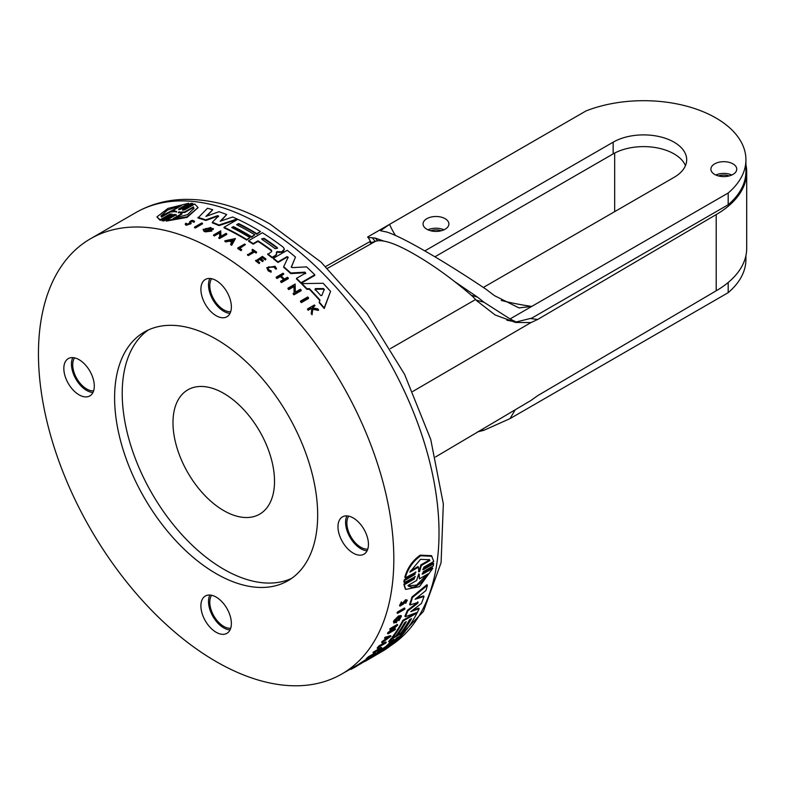 <?xml version="1.0" encoding="UTF-8"?>
<svg xmlns="http://www.w3.org/2000/svg" width="786" height="786" viewBox="0 0 786 786"><rect width="100%" height="100%" fill="white"/><g stroke="black" fill="none" stroke-linecap="round" stroke-linejoin="round"><path stroke-width="1.18" d="M223.755 510.615A71.801 41.452 60 0 1 176.85 447.352A71.801 41.452 60 0 1 187.854 389.817A71.801 41.452 60 0 1 223.755 393.373A71.801 41.452 60 0 1 270.659 456.646A71.801 41.452 60 0 1 259.645 514.172A71.801 41.452 60 0 1 223.755 510.615M317.672 515.017A143.592 82.903 60 0 1 287.931 580.746A143.592 82.903 60 0 1 177.282 542.281A143.592 82.903 60 0 1 114.599 397.775A143.592 82.903 60 0 1 144.339 332.036A143.592 82.903 60 0 1 254.988 370.511A143.592 82.903 60 0 1 317.672 515.017M148.249 330.012A143.592 82.903 -120 0 0 122.213 393.373A143.592 82.903 -120 0 0 182.421 535.227A143.592 82.903 -120 0 0 291.635 578.378M745.924 164.736A104.106 60.109 180 0 1 746.7 172.075A104.106 60.109 180 0 1 716.203 214.578L537.653 319.48L530.972 322.565L515.557 322.457L495.18 314.999L477.004 300.959L472.474 296.283C452.805 279.246 433.548 265.304 414.713 254.448C396.704 244.014 384.03 239.524 376.681 240.978L370.245 242.864L370.756 242.068M200.902 289.317A21.536 12.438 -120 0 0 210.304 310.991A21.536 12.438 -120 0 0 226.908 316.768A21.536 12.438 -120 0 0 231.369 306.904A21.536 12.438 -120 0 0 221.966 285.23A21.536 12.438 -120 0 0 205.362 279.452A21.536 12.438 -120 0 0 200.902 289.317M209.872 278.46A21.536 12.438 -120 0 0 208.516 284.925A21.536 12.438 -120 0 0 230.013 313.359M200.902 605.878A21.536 12.438 -120 0 0 210.304 627.562A21.536 12.438 -120 0 0 226.908 633.329A21.536 12.438 -120 0 0 231.369 623.465A21.536 12.438 -120 0 0 221.966 601.791A21.536 12.438 -120 0 0 205.362 596.024A21.536 12.438 -120 0 0 200.902 605.878M209.872 595.031A21.536 12.438 -120 0 0 208.516 601.487A21.536 12.438 -120 0 0 230.013 629.93M337.98 526.738A21.536 12.438 -120 0 0 347.383 548.412A21.536 12.438 -120 0 0 363.977 554.189A21.536 12.438 -120 0 0 368.438 544.325A21.536 12.438 -120 0 0 359.035 522.651A21.536 12.438 -120 0 0 342.441 516.883A21.536 12.438 -120 0 0 337.98 526.738M346.94 515.881A21.536 12.438 -120 0 0 345.594 522.346A21.536 12.438 -120 0 0 367.091 550.78M63.833 368.457A21.536 12.438 -120 0 0 73.236 390.131A21.536 12.438 -120 0 0 89.83 395.908A21.536 12.438 -120 0 0 94.291 386.044A21.536 12.438 -120 0 0 84.888 364.37A21.536 12.438 -120 0 0 68.294 358.603A21.536 12.438 -120 0 0 63.833 368.457M72.793 357.61A21.536 12.438 -120 0 0 71.447 364.065A21.536 12.438 -120 0 0 92.945 392.499M432.791 568.317L432.329 567.728L422.367 573.475L422.839 574.065L432.791 568.317L419.419 586.68L405.723 589.412L405.252 588.832L403.837 584.175L413.79 578.427L414.979 576.855M415.401 576.649L404.368 582.564L403.896 581.974L404.191 579.862L414.448 573.947L415.598 572.375M416.01 572.129L405.262 577.877L404.79 577.278C407.423 567.944 412.571 560.565 420.215 555.142L431.465 555.682L433.754 561.42L423.801 567.178L423.487 569.585L422.711 569.585M433.734 563.67L423.487 569.585L423.015 568.995L433.263 563.081L433.45 565.782L423.192 571.697L422.839 574.065L422.062 574.075M397.49 613.414L397.048 612.864A251.294 145.086 -120 0 0 397.303 612.117L404.476 607.981L404.918 608.541A252.011 145.498 60 0 1 404.652 609.278L397.49 613.414A252.011 145.498 -120 0 0 397.755 612.677L404.918 608.541M377.614 648.568L377.172 648.018A251.294 145.086 -120 0 0 378.98 645.866L385.798 641.936L386.231 642.486A252.011 145.498 60 0 1 385.788 643.027L379.648 646.564A252.011 145.498 -120 0 1 378.292 648.175L377.614 648.568A252.011 145.498 -120 0 0 379.422 646.416L386.231 642.486M373.458 653.038L373.016 652.488A251.294 145.086 -120 0 0 373.497 651.997L379.736 648.401A251.294 145.086 -120 0 0 380.709 647.379L381.731 647.605A252.011 145.498 60 0 1 379.343 650.022L378.773 650.356A252.011 145.498 -120 0 0 379.697 649.433L373.458 653.038A252.011 145.498 -120 0 0 373.94 652.547L380.178 648.951A252.011 145.498 -120 0 0 381.151 647.929L381.731 647.605M367.445 659.641L359.929 664.229L359.477 663.669L366.03 659.464M406.5 601.015L403.356 604.11L399.966 606.124L399.514 605.554L401.42 601.88L401.911 603.029L400.722 605.318L402.815 604.09L406.077 600.268L407.325 600.16L405.704 603.304L405.35 600.514M402.815 604.09L402.363 603.52L405.625 599.708L407.325 600.16M405.704 603.304L405.163 602.194M366.738 659.149L366.286 658.599A251.294 145.086 -120 0 0 368.536 656.693L375.354 652.763L375.796 653.313A252.011 145.498 60 0 1 373.546 655.219L372.967 655.553A252.011 145.498 -120 0 0 374.755 654.05L372.721 655.219A252.011 145.498 60 0 1 370.943 656.723L370.108 657.204A252.011 145.498 -120 0 0 371.886 655.701L369.115 657.302A252.011 145.498 60 0 1 367.337 658.806L366.738 659.149A252.011 145.498 -120 0 0 368.978 657.243L375.796 653.313M384.993 638.576A252.011 145.498 -120 0 0 385.474 637.849L390.966 636.198L390.524 635.648L385.032 637.299A251.294 145.086 -120 0 1 384.55 638.035L384.993 638.576L386.869 638.016A252.011 145.498 -120 0 1 385.621 639.814L382.585 642.044A252.011 145.498 60 0 1 382.075 642.752L381.632 642.201A251.294 145.086 -120 0 0 382.153 641.504L385.189 639.264A251.294 145.086 -120 0 0 385.838 638.33M387.94 633.87A252.011 145.498 -120 0 0 388.294 633.261L395.427 626.786L390.229 629.783A252.011 145.498 -120 0 0 390.583 629.134L397.745 624.998L390.426 632.032L395.466 629.124A252.011 145.498 60 0 1 395.103 629.743L387.94 633.87L387.498 633.329A251.294 145.086 -120 0 0 387.862 632.71L392.931 628.23M390.229 629.783L389.797 629.242A251.294 145.086 -120 0 0 390.141 628.584L397.303 624.448L397.745 624.998M392.597 629.969L395.024 628.574L395.466 629.124M397.431 620.311L396.714 620.724A252.011 145.498 60 0 1 396.085 622.119L395.643 621.569A251.294 145.086 -120 0 0 396.272 620.174L396.989 619.761L397.431 620.311A252.011 145.498 -120 0 1 396.321 622.728L393.914 622.286L393.983 623.16L393.462 621.736A251.294 145.086 -120 0 0 393.983 620.557L398.63 615.929L401.017 615.546L401.459 616.096L398.905 620.743L398.109 619.859L399.946 617.246M415.598 612.992L402.864 620.341A251.294 145.086 -120 0 1 392.165 637.259L392.607 637.8L395.859 635.923A252.011 145.498 60 0 0 404.652 622.581L406.274 621.647A252.011 145.498 -120 0 1 397.48 634.99L397.038 634.44A251.294 145.086 -120 0 0 405.154 622.296M392.607 637.8A252.011 145.498 -120 0 0 403.306 620.891L417.071 612.942A252.011 145.498 60 0 1 406.372 629.851L402.737 631.954L402.294 631.404A251.294 145.086 -120 0 0 410.42 619.25M389.099 642.054A252.011 145.498 -120 0 0 391.595 639.077L405.37 631.129A252.011 145.498 60 0 1 393.069 643.724L377.575 653.087L377.133 652.537A251.294 145.086 -120 0 0 379.992 650.16L385.425 646.839L385.877 647.389A252.011 145.498 -120 0 0 393.933 639.264L389.099 642.054L388.657 641.504A251.294 145.086 -120 0 0 391.163 638.527L392.548 637.731M396.016 635.727L397.421 634.921M400.87 632.927L402.678 631.885M385.425 646.839A251.294 145.086 -120 0 0 391.998 640.384M427.388 585.305L412.454 597.517A252.011 145.498 60 0 1 410.066 604.994L409.624 604.434A251.294 145.086 -120 0 0 412.002 596.947L426.926 584.735L427.388 585.305A252.011 145.498 60 0 1 425.933 590.551L415.096 599.246L424.027 596.486A252.011 145.498 60 0 1 421.394 603.491L410.773 611.616L419.154 608.659A252.011 145.498 60 0 1 417.376 612.333L405.33 616.715A252.011 145.498 -120 0 0 407.846 610.909L417.798 603.235L417.68 601.801M416.511 598.117L423.575 595.926L424.027 596.486M412.493 610.309L418.712 608.109L419.154 608.659M405.33 616.715L404.888 616.165A251.294 145.086 -120 0 0 407.403 610.358L417.346 602.685M368.074 658.825A251.294 145.086 -120 0 0 369.282 658.088L373.438 655.622M382.861 650.71L373.733 655.986L373.281 655.426A251.294 145.086 -120 0 0 376.307 653.176L377.221 652.655M308.515 297.835L308.515 298.474L301.352 302.61A251.294 145.086 -120 0 0 300.547 301.736L300.547 301.097L307.719 296.961A252.011 145.498 60 0 1 308.515 297.835L301.352 301.971A252.011 145.498 -120 0 0 300.547 301.097M245.409 244.574L239.268 248.121A252.011 145.498 -120 0 1 241.744 249.712L241.076 250.105A252.011 145.498 -120 0 0 237.775 247.983L244.584 244.053A252.011 145.498 60 0 1 245.409 244.574L239.75 248.425M241.744 249.712L241.076 250.695A251.294 145.086 -120 0 0 237.775 248.573L237.775 247.983M256.668 252.159L256.098 253.082A251.294 145.086 -120 0 0 254.536 251.982L248.297 255.578A251.294 145.086 -120 0 0 247.492 255.018L253.731 250.832A252.011 145.498 -120 0 0 252.051 249.673L252.63 249.339A252.011 145.498 60 0 1 256.668 252.159L256.098 252.493A252.011 145.498 -120 0 0 254.536 251.392L248.297 254.988A252.011 145.498 -120 0 0 247.492 254.428M253.259 251.098A251.294 145.086 -120 0 0 252.051 250.262L252.051 249.673M266.768 267.662L268.193 270.856L271.091 272.221L271.199 270.934L271.091 271.622L268.193 270.246L266.768 267.662L275.071 266.277L276.446 268.409L276.446 269.018L275.464 268.979L274.373 267.289L268.537 266.857M318.517 309.753L312.779 308.623L312.062 314.105A252.011 145.498 -120 0 0 311.266 313.172L311.266 313.83A251.294 145.086 -120 0 1 312.062 314.764L312.779 309.271L318.517 310.411L318.517 309.753A252.011 145.498 60 0 0 317.75 308.849L313.015 307.925A252.011 145.498 -120 0 0 312.366 307.179L314.999 305.666L312.749 307.611M311.924 309.114L310.598 308.859L308.181 310.254A251.294 145.086 -120 0 0 307.581 309.556L307.581 308.898L314.39 304.968A252.011 145.498 -120 0 1 314.999 305.666M262.612 257.857L262.612 257.268A252.011 145.498 -120 0 1 265.403 259.39L265.973 259.066L265.403 259.989A251.294 145.086 -120 0 0 262.612 257.857L261.031 258.771M262.612 257.268L260.579 258.437A252.011 145.498 60 0 1 263.369 260.569L262.534 261.64A251.294 145.086 -120 0 0 259.744 259.508L257.425 260.854M263.369 260.569L262.534 261.05A252.011 145.498 -120 0 0 259.744 258.918L256.973 260.52A252.011 145.498 60 0 1 259.763 262.642L259.164 263.585A251.294 145.086 -120 0 0 255.637 260.903L262.445 256.374A252.011 145.498 60 0 1 265.973 259.066M288.285 278.028L281.467 281.958A252.011 145.498 -120 0 0 280.661 281.211L280.661 281.82A251.294 145.086 -120 0 1 281.467 282.567L288.285 278.637L288.285 278.028A252.011 145.498 60 0 0 287.48 277.271L284.444 279.03A252.011 145.498 60 0 0 280.799 275.709L283.834 273.96L281.211 276.083M283.628 279.492A251.294 145.086 -120 0 0 280.396 276.554L277.016 278.499A251.294 145.086 -120 0 0 276.21 277.772L276.21 277.163L283.029 273.233A252.011 145.498 -120 0 1 283.834 273.96M301.166 290.063L301.166 290.692L293.993 294.829A251.294 145.086 -120 0 0 293.198 294.013L294.131 292.844L293.974 285.966L288.786 288.963A252.011 145.498 -120 0 0 287.981 288.167L295.143 284.031L295.32 292.156L300.36 289.248A252.011 145.498 60 0 1 301.166 290.063L293.993 294.2A252.011 145.498 -120 0 0 293.198 293.384M294.131 293.473L293.974 286.585L288.786 289.582A251.294 145.086 -120 0 0 287.981 288.786L287.981 288.167M330.562 291.38L324.215 308.534A251.294 145.086 -120 0 0 319.204 302.698L319.971 300.095A252.011 145.498 -120 0 0 309.448 288.668L306.933 288.708A252.011 145.498 -120 0 0 301.922 283.608L323.105 283.274A252.011 145.498 60 0 1 330.562 291.38L324.215 307.876A252.011 145.498 -120 0 0 319.204 302.04M319.794 300.547A251.294 145.086 -120 0 0 309.448 289.297L306.933 289.336A251.294 145.086 -120 0 0 301.922 284.237L301.922 283.608M248.612 240.683L248.612 241.263A251.294 145.086 -120 0 1 253.171 244.191L258.005 241.4A251.294 145.086 -120 0 1 271.612 250.931L271.612 250.341A252.011 145.498 -120 0 0 258.005 240.811L253.171 243.601A252.011 145.498 -120 0 0 248.612 240.683L262.377 232.735A252.011 145.498 60 0 1 283.294 247.256L284.404 249.172L283.294 251.471L281.732 252.375L277.055 252.188L276.367 252.866M284.404 249.172L281.732 251.775L277.055 251.599L276.367 252.277L276.76 254.094L275.395 256.02L272.202 257.867A251.294 145.086 -120 0 0 267.751 254.448L271.612 251.628L271.612 250.341L271.612 251.628M291.557 267.319L291.331 266.641L292.431 267.613L306.54 266.876A252.011 145.498 60 0 1 314.793 274.786L314.793 275.405L301.028 283.353A251.294 145.086 -120 0 0 296.519 278.961L296.519 278.352L305.656 273.076L304.997 272.133L290.791 272.997A252.011 145.498 -120 0 0 283.687 266.7L288.167 257.199L287.087 256.609L277.959 261.885A252.011 145.498 -120 0 0 273.449 258.25L287.214 250.302A252.011 145.498 60 0 1 295.477 257.061L291.331 267.004M305.656 273.695L304.997 272.742L290.791 273.616A251.294 145.086 -120 0 0 283.687 267.309L283.687 266.7M288.167 257.798L287.087 257.209L277.959 262.485A251.294 145.086 -120 0 0 273.449 258.849L273.449 258.25M295.477 257.061L291.331 267.25M260.48 231.556L256.835 233.658A252.011 145.498 -120 0 0 238.63 223.558L236.606 224.727A252.011 145.498 60 0 1 254.821 234.817L251.579 236.694A252.011 145.498 -120 0 0 233.373 226.594L231.752 227.527A252.011 145.498 60 0 1 249.958 237.627L246.706 239.504A252.011 145.498 -120 0 0 224.049 227.272L237.814 219.323A252.011 145.498 60 0 1 260.48 231.556L256.835 234.238A251.294 145.086 -120 0 0 251.274 230.927A251.294 145.086 -120 0 0 238.63 224.148L237.156 225.002M254.821 234.817L251.579 237.274A251.294 145.086 -120 0 0 246.008 233.963A251.294 145.086 -120 0 0 233.373 227.183L233.373 226.594M249.958 237.627L246.706 240.094A251.294 145.086 -120 0 0 241.145 236.773A251.294 145.086 -120 0 0 224.049 227.861L224.049 227.272M235.446 238.561L231.713 245.281A251.294 145.086 -120 0 0 230.711 244.682L230.711 244.102A252.011 145.498 60 0 1 231.713 244.692L235.446 238.561L224.865 240.771A252.011 145.498 -120 0 1 225.867 241.331L229.483 240.575A252.011 145.498 -120 0 1 231.988 242L230.711 244.102M231.723 242.432A251.294 145.086 -120 0 0 231.526 242.324A251.294 145.086 -120 0 0 229.483 241.155L225.867 241.911A251.294 145.086 -120 0 0 224.865 241.361L224.865 240.771M216.13 251.215A251.294 145.086 60 0 1 380.296 472.651A251.294 145.086 60 0 1 341.782 674.015A251.294 145.086 60 0 1 216.13 661.576A251.294 145.086 60 0 1 51.974 440.131A251.294 145.086 60 0 1 90.488 238.767A251.294 145.086 60 0 1 216.13 251.215M218.528 216.622L217.565 216.268L205.814 220.473A251.294 145.086 -120 0 0 197.974 217.997L207.465 208.27A252.011 145.498 60 0 1 212.751 209.744L205.912 216.415L218.98 211.719A252.011 145.498 60 0 1 226.692 214.539L220.198 221.249L232.656 217.005A252.011 145.498 60 0 1 237.067 218.97L219.019 225.012A252.011 145.498 -120 0 0 212.328 222.261L218.528 216.022L217.565 215.669L205.814 219.874A252.011 145.498 60 0 0 197.974 217.398M212.751 209.744L206.885 216.062M226.692 214.539L221.043 220.954M237.067 218.97L237.067 219.559L219.019 225.602A251.294 145.086 -120 0 0 212.328 222.851L212.328 222.261M203.967 231.29L203.967 230.701A252.011 145.498 -120 0 1 205.333 231.271L211.837 230.485L211.837 231.074L205.333 231.86A251.294 145.086 -120 0 0 203.967 231.29L203.083 229.355L213.34 228.539L211.748 228.854L211.748 229.443L213.311 229.424L213.311 228.824M213.34 228.539L213.311 229.424M210.727 228.068L205.441 228.647M209.056 230.593A251.294 145.086 -120 0 0 208.27 230.259L208.27 229.669A252.011 145.498 60 0 1 209.911 230.367L205.686 230.377L204.645 229.227L210.727 227.478L211.768 228.657M219.726 237.598L219.569 232.961L214.381 235.947A251.294 145.086 -120 0 0 213.576 235.564L213.576 234.975L220.738 230.838L220.915 236.321L225.955 233.413A252.011 145.498 60 0 1 226.761 233.825L219.589 237.962A252.011 145.498 -120 0 0 218.793 237.549L219.726 237.008L219.569 232.371L214.381 235.368A252.011 145.498 -120 0 0 213.576 234.975M226.761 233.825L226.761 234.415L219.589 238.551A251.294 145.086 -120 0 0 218.793 238.138L218.793 237.549M185.555 223.931L186.105 225.297L191.077 223.705L191.018 222.86L186.105 224.698L185.555 223.332L186.537 223.391L186.537 224M189.947 223.715L189.465 222.006C191.627 219.982 193.218 219.844 194.26 221.603L193.209 221.544L193.209 222.153L194.26 222.202L194.486 221.102L194.26 222.202M202.503 223.253L202.503 223.853L195.331 227.989A251.294 145.086 -120 0 0 194.535 227.704L194.535 227.105L201.697 222.969A252.011 145.498 60 0 1 202.503 223.253L195.331 227.39A252.011 145.498 -120 0 0 194.535 227.105M176.221 215.344L174.109 215.05L163.861 220.974L162.004 220.748L162.004 220.109L172.252 214.195L170.159 213.979L160.197 219.726L156.876 216.956L167.968 208.408L188.689 203.269L178.736 209.027L178.736 209.656L188.689 203.908L188.689 203.269M172.252 214.833L170.159 214.607L160.197 220.355L156.876 216.956M192.934 203.554L192.934 204.183L182.686 210.098L182.686 209.469L182.686 210.226L182.686 209.469L192.934 203.554L191.077 203.328L180.829 209.243L178.727 209.734L178.736 209.027L178.727 209.734M198.072 207.632L187.088 217.388L166.259 221.092L166.259 220.463L176.221 214.716L174.109 214.421L163.861 220.345L162.004 220.109M377.693 240.801A227.449 131.321 180 0 1 375.276 238.089L383.784 241.066M375.315 241.42A227.38 131.272 180 0 1 372.269 237.755L375.276 238.089M185.25 224.531L185.555 223.332M189.465 222.605L189.947 223.116L186.881 224.246L186.537 223.391L186.881 224.246M271.199 270.934L268.9 269.844L267.771 267.78L274.373 266.69L275.464 268.979M166.259 220.463L187.088 216.769L198.072 207.563L194.751 204.016L184.798 209.764L182.686 210.226M398.551 620.419L400.32 617.187L398.679 617.452C395.211 620.282 394.346 621.834 396.085 622.119L395.132 622.09M393.462 621.736L393.914 622.286A252.011 145.498 -120 0 0 394.425 621.117L399.082 616.479L401.459 616.096M359.477 663.669L359.929 664.229L368.3 659.11L367.848 658.55M366.482 660.024C369.155 658.58 368.801 658.923 365.441 661.055L364.999 660.967M405.262 577.877C407.914 568.543 413.063 561.175 420.707 555.751L431.946 556.282M415.224 572.12L414.92 574.537L414.438 573.947M501.252 300.458A195.075 112.624 0 0 0 531.739 306.422L728.18 193.012L728.18 204.733L531.739 318.143L516.137 321.985L510.035 318.949L531.739 306.422L518.957 307.896L494.443 295.644L486.21 289.376C464.673 274.913 444.689 262.367 426.248 251.736C408.278 241.351 395.181 234.788 386.967 232.076L380.483 230.73L389.581 224.354L367.887 236.881C367.003 237.382 368.457 237.667 372.269 237.755M714.68 174.423A12.92 7.457 180 0 1 710.898 169.147A12.92 7.457 180 0 1 718.876 162.25A12.92 7.457 180 0 1 732.965 163.871A12.92 7.457 180 0 1 736.747 169.147A12.92 7.457 180 0 1 728.769 176.035A12.92 7.457 180 0 1 714.68 174.423M731.815 175.003A12.92 7.457 0 0 0 715.83 175.003M426.827 229.227A12.92 7.457 180 0 1 423.045 223.951A12.92 7.457 180 0 1 431.023 217.064A12.92 7.457 180 0 1 445.102 218.675A12.92 7.457 180 0 1 448.885 223.951A12.92 7.457 180 0 1 440.907 230.848A12.92 7.457 180 0 1 426.827 229.227M443.962 229.817A12.92 7.457 0 0 0 427.967 229.817M230.681 311.708A19.748 11.397 60 0 1 223.755 309.831A19.748 11.397 60 0 1 211.631 278.706M230.681 628.269A19.748 11.397 60 0 1 223.755 626.403A19.748 11.397 60 0 1 211.631 595.277M367.76 549.129A19.748 11.397 60 0 1 360.823 547.262A19.748 11.397 60 0 1 348.709 516.137M93.613 390.848A19.748 11.397 60 0 1 86.676 388.982A19.748 11.397 60 0 1 74.562 357.856M396.694 637.927L398.718 636.758A252.011 145.498 60 0 1 390.956 644.5L388.942 645.67A252.011 145.498 -120 0 0 396.694 637.927M421.306 565.507L419.675 571.393L418.85 571.864L418.457 567.158L409.811 572.149L420.481 559.367L429.411 559.701L429.952 560.516L421.306 565.507L420.834 564.918L429.47 559.927L429.185 559.455M418.437 574.841L419.252 574.37L419.419 578.85L428.095 573.839C419.822 585.865 413.112 589.736 407.954 585.472L416.629 580.461L418.437 574.841M729.143 175.946A10.051 5.807 0 0 0 718.502 175.946M441.28 230.76A10.051 5.807 0 0 0 430.649 230.76M408.199 585.894L416.727 585.069L426.906 574.537M418.781 573.78L419.419 578.85M410.41 570.931L417.975 566.559L418.457 567.158M418.378 571.275L419.203 570.803L420.834 564.918M396.37 638.291A251.294 145.086 -120 0 0 396.95 637.682M193.936 208.663L193.405 206.875L193.955 208.349L187.481 214.657L173.264 218.498L181.949 213.487L181.949 214.106L174.63 218.331M193.405 207.494L184.73 212.505L184.73 211.886L193.405 206.875M181.949 213.487L178.373 212.23L179.188 211.768L179.188 212.397L184.73 212.505M179.188 212.397L178.373 212.859M180.043 206.384L161.022 216.179M176.575 212.073L173.038 211.07L173.038 210.432L176.575 211.444L170.189 212.082L161.543 217.074L160.992 215.865L167.506 210.068L181.684 205.441L173.038 210.432M233.354 240.359L230.101 241.027M324.245 290.034L323.488 289.209L315.343 289.238L315.088 290.005M277.144 247.511L277.566 248.219L275.12 248.681A252.011 145.498 -120 0 0 262.072 239.494L261.659 238.856L264.096 238.325A252.011 145.498 60 0 1 277.144 247.511L277.144 248.101A251.294 145.086 -120 0 0 264.096 238.915L262.052 238.856M408.425 586.199L407.954 585.472M429.47 559.927L429.952 560.516M419.203 570.803L419.675 571.393L418.85 571.864M387.184 637.927L388.864 637.407L386.142 639.431A252.011 145.498 -120 0 0 387.184 637.927M178.373 212.23L184.73 211.886M176.575 211.699L175.75 211.915M230.101 240.447L233.354 239.769L232.204 241.646A252.011 145.498 -120 0 0 230.101 240.447M320.757 295.526A252.011 145.498 -120 0 0 315.088 289.366L315.343 288.6L323.488 288.57L324.245 289.386L321.769 295.575L320.757 295.526M315.088 289.366L315.343 288.6L315.343 289.238M404.368 582.564L404.662 580.451L414.92 574.537M414.625 576.649L414.261 579.017L413.79 578.427M405.723 589.412L404.299 584.764L414.261 579.017M366.001 660.368C368.123 659.218 367.848 659.483 365.176 661.183M399.966 606.124L401.872 602.44M405.802 601.084L405.615 602.754M353.916 667.009L354.368 667.569A252.011 145.498 -120 0 0 354.958 667.235L361.619 663.109M350.654 668.896L351.018 669.338A252.011 145.498 -120 0 0 351.637 669.033L354.299 667.491M390.966 636.198L382.075 642.752M345.575 671.824A252.011 145.498 -120 0 0 345.919 671.686L350.684 668.935M402.737 631.954A252.011 145.498 -120 0 0 411.53 618.611L409.506 619.781A252.011 145.498 60 0 1 400.713 633.123L397.48 634.99M385.877 647.389L384.295 648.479L383.853 647.929M377.575 653.087A252.011 145.498 -120 0 0 380.434 650.71L384.295 648.479M418.132 602.361L417.798 603.235L418.132 602.361L410.066 604.994M363.682 661.773L364.331 661.399M371.405 657.744L372.21 657.283L371.405 657.744M373.733 655.986A252.011 145.498 -120 0 0 376.759 653.736L390.524 645.787A252.011 145.498 60 0 1 384.904 649.806L372.21 657.283M364.311 661.38L364.527 661.655A252.011 145.498 -120 0 0 367.15 660.201A252.011 145.498 -120 0 0 369.734 658.648L382.438 650.955M276.446 268.409L275.464 268.38M311.266 313.172L311.924 308.456L310.598 308.2L308.181 309.596A252.011 145.498 -120 0 0 307.581 308.898M190.477 221.691L191.018 222.86M190.507 221.799L193.317 221.288M259.763 262.642L259.164 262.996A252.011 145.498 -120 0 0 255.637 260.313M280.661 281.211L284.031 279.256A252.011 145.498 -120 0 0 280.396 275.945L277.016 277.89A252.011 145.498 -120 0 0 276.21 277.163M211.837 230.485A252.011 145.498 -120 0 0 208.988 229.257L208.27 229.669M203.967 230.701L203.083 229.355M276.76 253.495L275.395 255.421L272.202 257.268A252.011 145.498 -120 0 0 267.751 253.858M276.367 252.277L277.055 251.599L277.055 252.188M314.793 274.786L301.028 282.734A252.011 145.498 -120 0 0 296.519 278.352M455.104 281.889L477.475 297.098A227.449 131.321 180 0 1 471.305 295.251M404.191 579.862L404.662 580.451M403.837 584.175L404.299 584.764M397.303 612.117L397.755 612.677M378.98 645.866L379.422 646.416M373.497 651.997L373.94 652.547M379.736 648.401L380.178 648.951M380.709 647.379L381.151 647.929M368.536 656.693L368.978 657.243M354.506 666.675L354.958 667.235M385.621 639.814L385.189 639.264M385.032 637.299L385.474 637.849M382.153 641.504L382.585 642.044M390.141 628.584L390.583 629.134M387.862 632.71L388.294 633.261M388.795 632.17L389.227 632.72M393.983 620.557L394.425 621.117M396.272 620.174L396.714 620.724M402.864 620.341L403.306 620.891M379.992 650.16L380.434 650.71M391.163 638.527L391.595 639.077M412.454 597.517L412.002 596.947M407.403 610.358L407.846 610.909M369.282 658.088L369.734 658.648M376.307 653.176L376.759 653.736M163.861 220.345L163.861 220.974M160.197 220.355L160.197 219.726M301.352 302.61L301.352 301.971M195.331 227.989L195.331 227.39M241.076 250.695L241.076 250.105M254.536 251.982L254.536 251.392M256.098 252.493L256.098 253.082M248.297 255.578L248.297 254.988M271.091 272.221L271.091 271.622M312.779 309.271L312.779 308.623M312.062 314.764L312.062 314.105M310.598 308.859L310.598 308.2M308.181 310.254L308.181 309.596M265.403 259.39L265.403 259.989M262.534 261.64L262.534 261.05M259.744 259.508L259.744 258.918M259.164 263.585L259.164 262.996M281.467 282.567L281.467 281.958M280.396 276.554L280.396 275.945M277.016 278.499L277.016 277.89M229.483 241.155L229.483 240.575M225.867 241.911L225.867 241.331M231.713 245.281L231.713 244.692M214.381 235.947L214.381 235.368M219.569 232.371L219.569 232.961M219.589 238.551L219.589 237.962M293.993 294.829L293.993 294.2M293.974 286.585L293.974 285.966M288.786 289.582L288.786 288.963M205.333 231.271L205.333 231.86M324.215 307.876L324.215 308.534M309.448 289.297L309.448 288.668M306.933 289.336L306.933 288.708M251.579 236.694L251.579 237.274M233.373 227.183L232.302 227.802M246.706 240.094L246.706 239.504M256.835 234.238L256.835 233.658M238.63 224.148L238.63 223.558M281.732 252.375L281.732 251.775M275.395 256.02L275.395 255.421M272.202 257.867L272.202 257.268M258.005 241.4L258.005 240.811M253.171 244.191L253.171 243.601M219.019 225.602L219.019 225.012M205.814 220.473L205.814 219.874M301.028 283.353L301.028 282.734M290.791 273.616L290.791 272.997M277.959 262.485L277.959 261.885M728.18 204.733A102.308 59.068 0 0 0 745.924 171.486L745.924 159.764A102.308 59.068 180 0 0 691.444 107.544A102.308 59.068 180 0 0 586.022 110.934L389.581 224.354A195.075 112.624 0 0 0 395.427 235.436M424.813 250.911L613.149 142.178A43.083 24.867 180 0 1 660.093 136.784A43.083 24.867 180 0 1 686.689 159.764A43.083 24.867 180 0 1 674.074 177.351L483.361 287.45M745.924 159.764A102.308 59.068 180 0 1 728.18 193.012M477.475 297.098L483.94 302.227A227.38 131.272 180 0 1 476.129 300.046M510.035 318.949L483.94 302.227M371.287 242.835L367.887 236.881M434.904 256.806L613.149 153.899A43.083 24.867 180 0 1 655.249 147.542A43.083 24.867 180 0 1 685.471 165.63M728.18 282.508L728.18 292.667L510.035 418.614L515.223 409.781M728.18 292.667A102.308 59.068 0 0 0 745.924 259.419L745.924 255.627M481.651 429.657A227.38 131.272 0 0 0 483.94 430.276L477.475 431.927M483.94 430.276L510.035 418.614M412.758 391.467L530.972 322.565M716.203 214.578L716.203 290.791L537.653 395.682L530.972 400.457L435.503 456.98M716.203 290.791A104.106 60.109 0 0 0 746.7 248.288L746.7 172.075M370.304 241.4L325.709 266.503M390.504 645.768A251.294 145.086 -120 0 0 424.509 443.294A251.294 145.086 -120 0 0 261.335 225.12A251.294 145.086 -120 0 0 135.683 212.672C149.861 204.566 165.482 200.155 182.529 199.448C211.012 198.573 240.27 206.826 270.305 224.226L321.081 262.141L367.003 313.565L404.574 374.333L430.748 439.502L443.333 503.905L441.093 562.668L423.399 611.479L390.514 645.778M323.488 289.209L323.488 288.57M264.096 238.915L264.096 238.325M403.945 601.31L404.397 601.87M170.159 214.607L170.159 213.979M174.109 215.05L174.109 214.421M283.294 251.471L283.294 250.872M279.148 252.62L279.148 252.021M217.565 216.268L217.565 215.669M304.997 272.742L304.997 272.133M287.087 257.209L287.087 256.609M613.149 153.899L613.149 142.178M327.556 268.291L375.128 241.499M475.609 299.505L390.416 348.62M614.672 153.064L614.672 211.64M530.963 318.585L537.653 319.48M359.556 663.757L341.782 674.015M135.683 212.672L90.488 238.767M371.464 657.715L367.15 660.201M506.823 320.207L515.999 321.965"/></g></svg>
